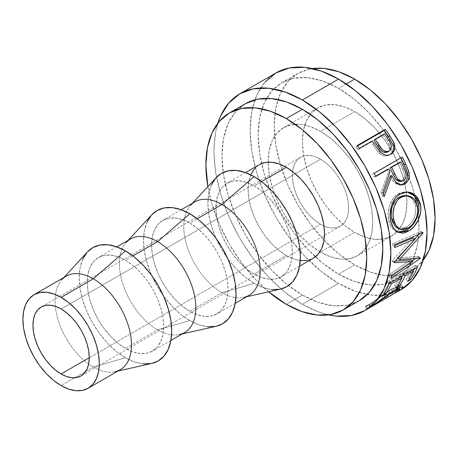 <?xml version="1.0" encoding="UTF-8"?>
<svg xmlns="http://www.w3.org/2000/svg" width="458" height="458" viewBox="0 0 458 458"><rect width="100%" height="100%" fill="white"/><g stroke="black" fill="none" stroke-linecap="round" stroke-linejoin="round"><path stroke-width="0.34" stroke-dasharray="2.29 1.72" d="M320.486 252.077A73.933 42.686 60 0 1 319.953 251.768A73.933 42.686 60 0 1 268.211 162.149A73.933 42.686 60 0 1 283.519 127.685A73.933 42.686 60 0 1 320.486 131.349L354.669 111.609A73.933 42.686 -120 0 0 317.703 107.951A73.933 42.686 -120 0 0 306.373 167.193A73.933 42.686 -120 0 0 354.669 232.343L320.486 252.077L330.687 256.806L340.494 259.033L349.534 258.673L357.458 255.741L363.955 250.349L368.787 242.7L371.764 233.093L372.766 221.895L371.764 209.541L368.787 196.499L363.955 183.274L357.458 170.37L349.534 158.291L340.494 147.493L330.687 138.396L320.486 131.349L310.289 126.62L300.482 124.393L291.443 124.753L283.519 127.685L277.021 133.078L272.189 140.726L269.212 150.333L268.211 161.531L269.212 173.885L272.189 186.927L277.021 200.157L283.519 213.056L291.443 225.136L300.482 235.933L310.289 245.03L320.486 252.077L354.669 232.343L344.473 225.296L334.666 216.199L325.627 205.402L317.703 193.322L311.2 180.418L306.373 167.193L303.396 154.151L302.395 141.797L303.396 130.599L306.373 120.992L311.2 113.344L317.703 107.951L325.627 105.014L334.666 104.659L344.473 106.886L354.669 111.609L364.871 118.662L374.678 127.759L383.718 138.556L391.636 150.636L398.139 163.535L402.971 176.765L405.943 189.807L406.95 202.161L405.943 213.359L402.971 222.966L398.139 230.614L391.636 236.007L383.718 238.939L374.678 239.299L364.871 237.072L354.669 232.343A73.933 42.686 -120 0 0 391.636 236.007A73.933 42.686 -120 0 0 404.597 182.897A73.933 42.686 -120 0 0 354.669 111.609L320.486 131.349A73.933 42.686 60 0 1 368.787 196.499A73.933 42.686 60 0 1 357.458 255.741A73.933 42.686 60 0 1 320.486 252.077M320.486 159.207A39.812 22.986 -120 0 0 300.585 157.237A39.812 22.986 -120 0 0 294.483 189.137A39.812 22.986 -120 0 0 320.486 224.22L89.253 357.721L320.486 224.22A39.812 22.986 -120 0 0 340.391 226.189A39.812 22.986 -120 0 0 346.494 194.289A39.812 22.986 -120 0 0 320.486 159.207L295.29 173.759L320.486 159.207L325.981 163.002L331.26 167.903L336.126 173.714L340.391 180.223L343.895 187.167L346.494 194.289L348.097 201.314L348.641 207.966L348.097 213.995L346.494 219.17L343.895 223.286L340.391 226.189L336.126 227.769L331.26 227.964L325.981 226.767L320.486 224.22L314.995 220.424L309.717 215.523L304.851 209.712L300.585 203.203L297.082 196.259L294.483 189.137L292.88 182.112L292.336 175.46L292.88 169.431L294.483 164.262L297.082 160.14L300.585 157.237L304.851 155.657L309.717 155.462L314.995 156.665L320.486 159.207M61.103 308.961L295.29 173.759L61.103 308.961M117.883 371.072L115.09 371.701A54.027 31.196 60 0 1 93.277 367.007L61.103 385.584L93.277 367.007A54.027 31.196 -120 0 0 120.288 369.686M82.721 259.217L80.087 267.712L79.2 277.617L80.087 288.551L82.721 300.087L86.997 311.789L92.745 323.199L99.752 333.888L107.75 343.437L116.424 351.486L125.446 357.721L93.277 367.007L125.446 357.721A65.402 37.762 -120 0 0 151.85 363.406M182.227 333.922L179.433 334.558A54.027 31.196 60 0 1 157.621 329.857L125.446 348.435A54.027 31.196 60 0 1 90.152 300.826A54.027 31.196 60 0 1 98.436 257.528A54.027 31.196 60 0 1 125.446 260.207L132.889 255.907L125.446 260.207A54.027 31.196 60 0 1 160.741 307.816A54.027 31.196 60 0 1 152.462 351.109A54.027 31.196 60 0 1 125.446 348.435L157.621 329.857A54.027 31.196 -120 0 0 184.631 332.537M147.064 222.067L144.43 230.563L143.543 240.473L144.43 251.402L147.064 262.938L151.34 274.64L157.088 286.05L164.096 296.738L172.094 306.288L180.767 314.337L189.789 320.571L157.621 329.857L189.789 320.571A65.402 37.762 -120 0 0 216.193 326.256M246.57 296.778L243.776 297.408A54.027 31.196 60 0 1 221.964 292.714L189.789 311.285A54.027 31.196 60 0 1 154.495 263.676A54.027 31.196 60 0 1 162.779 220.378A54.027 31.196 60 0 1 189.789 223.057L197.232 218.758L189.789 223.057A54.027 31.196 60 0 1 225.084 270.667A54.027 31.196 60 0 1 216.806 313.959A54.027 31.196 60 0 1 189.789 311.285L221.964 292.714A54.027 31.196 -120 0 0 248.975 295.387M211.407 184.917L208.774 193.419L207.886 203.323L208.774 214.252L211.407 225.788L215.684 237.49L221.432 248.906L228.439 259.589L236.437 269.144L245.11 277.187L254.133 283.422L221.964 292.714L254.133 283.422A65.402 37.762 -120 0 0 280.542 289.107M250.738 174.807L248.837 181.208L248.104 189.394L248.837 198.423L251.013 207.955L254.539 217.619L259.291 227.048L265.079 235.876L271.686 243.765L278.853 250.411L286.307 255.564L254.133 274.136A54.027 31.196 60 0 1 218.838 226.527A54.027 31.196 60 0 1 227.122 183.234A54.027 31.196 60 0 1 254.133 185.908L261.575 181.614L254.133 185.908A54.027 31.196 60 0 1 289.427 233.517A54.027 31.196 60 0 1 281.149 276.815A54.027 31.196 60 0 1 254.133 274.136L286.307 255.564A54.027 31.196 -120 0 0 313.318 258.238L307.53 260.384M302.395 295.032A113.744 65.671 -120 0 0 359.261 300.666L347.078 305.183L333.172 305.732L318.081 302.309L302.395 295.032L286.307 304.318L302.395 295.032L286.702 284.189L271.611 270.191L257.705 253.583L245.522 235L235.515 215.151L228.084 194.799L223.51 174.738L221.964 155.726L223.51 138.499L228.084 123.717L235.515 111.952L245.522 103.657A113.744 65.671 -120 0 0 228.084 194.799A113.744 65.671 -120 0 0 302.395 295.032M276.025 72.908A125.12 72.238 -120 0 0 254.906 99.787A125.12 72.238 -120 0 0 338.582 283.428A125.12 72.238 -120 0 0 367.305 294.471A125.12 72.238 -120 0 0 401.145 289.622L387.737 294.586L372.44 295.198L355.843 291.425L338.582 283.428L302.395 304.318L338.582 283.428L321.327 271.497L304.73 256.102L289.433 237.828L276.025 217.384L265.022 195.549L256.846 173.17L251.814 151.1L250.114 130.186L251.814 111.237L256.846 94.978L265.022 82.039M328.586 314.864A125.12 72.238 60 0 1 302.395 304.318A125.12 72.238 60 0 1 217.888 123.122L215.621 132.133L213.92 151.083L215.621 171.996L220.653 194.066L228.828 216.445L239.832 238.28L253.24 258.724L268.537 276.998L285.134 292.393L302.395 304.318L319.65 312.322L328.581 314.864M396.193 292.444L385.178 298.393L383.873 295.874L395.775 289.341L398.214 286.977L391.464 289.691C384.943 293.372 375.869 300.54 371.839 303.167C369.137 304.891 368.335 305.234 369.44 304.209L366.102 305.818L365.352 306.7L368.942 304.845L381.033 296L393.038 288.013L398.947 285.094L401.529 284.807L398.557 287.744L383.907 295.536L385.172 298.072L396.021 292.553L385.178 298.393L394.968 293.189M367.018 309.196L366.669 309.202L367.373 308.349L366.675 309.104L367.018 309.196M370.585 307.209L370.745 306.728L367.373 308.349L370.745 306.728L370.43 307.261M346.294 83.946L338.582 88.394A113.744 65.671 60 0 1 394.876 147.436A113.744 65.671 60 0 1 409.143 177.418A113.744 65.671 60 0 1 414.513 194.473A113.744 65.671 60 0 1 415.017 196.476A113.744 65.671 60 0 1 418.686 219.142A113.744 65.671 60 0 1 395.454 279.769A113.744 65.671 60 0 1 374.404 285.099A113.744 65.671 60 0 1 338.582 274.136L354.669 264.85A113.744 65.671 -120 0 0 379.041 274.554A113.744 65.671 -120 0 0 411.542 270.483A113.744 65.671 -120 0 0 423.095 260.299L421.543 262.182L411.542 270.483L395.454 279.769L383.272 284.286L369.366 284.836L354.274 281.412L338.582 274.136A113.744 65.671 60 0 1 315.419 256.824A113.744 65.671 60 0 1 261.564 163.552A113.744 65.671 60 0 1 266.573 98.327A113.744 65.671 60 0 1 281.716 82.761A113.744 65.671 60 0 1 338.582 88.394L346.294 83.946M395.454 279.769L405.462 271.474L412.893 259.709L417.467 244.927L419.013 227.7L417.467 208.688L412.893 188.627L405.462 168.281L395.454 148.432L383.272 129.843L369.366 113.235L354.274 99.237L338.582 88.394L322.896 81.118L307.805 77.694L293.899 78.249L281.71 82.761L271.709 91.056L264.277 102.827L259.703 117.603L258.157 134.829L259.703 153.842L264.277 173.903L271.709 194.255L281.71 214.104L293.899 232.687L307.805 249.301L322.896 263.293L338.582 274.136L354.669 264.85A113.744 65.671 -120 0 1 278.023 99.586A113.744 65.671 -120 0 1 297.797 73.475A113.744 65.671 -120 0 1 312.396 68.563L309.986 68.958L297.797 73.475L287.796 81.77L280.365 93.535L275.785 108.317L274.239 125.544L275.785 144.556L280.365 164.617L287.796 184.963L297.797 204.812L309.986 223.401L323.892 240.009L338.977 254.007L354.669 264.85L370.362 272.126L385.447 275.55L399.353 274.995L411.542 270.483M268.583 291.809A113.744 65.671 60 0 1 207.852 186.618L211.997 204.091L219.434 224.437L229.435 244.286L241.624 262.869L255.53 279.483L268.583 291.809M300.259 260.573L293.761 259.016L286.307 255.564A54.027 31.196 -120 0 1 251.013 207.955A54.027 31.196 -120 0 1 259.291 164.657L254.539 168.601M216.124 177.658L215.684 178.156M216.165 177.612A65.402 37.762 -120 0 0 213.147 231.09A65.402 37.762 -120 0 0 254.133 283.422L263.155 287.607L271.834 289.576M279.827 289.256L280.479 289.124M254.133 274.136L246.679 268.983L239.517 262.337L232.91 254.448L227.122 245.62L222.37 236.191L218.838 226.527L216.663 216.995L215.93 207.966L216.663 199.785L218.838 192.761L222.37 187.173L227.122 183.234L232.91 181.087L239.517 180.824L246.679 182.45L254.133 185.908L261.587 191.06L268.754 197.707L275.361 205.596L281.149 214.424L285.901 223.853L289.427 233.517L291.603 243.049L292.336 252.077L291.603 260.264L289.427 267.283L285.901 272.871L281.149 276.815L275.361 278.956L268.754 279.22L261.587 277.594L254.133 274.136M194.948 201.806A54.027 31.196 -120 0 0 186.669 245.099A54.027 31.196 -120 0 0 221.964 292.714A54.027 31.196 60 0 1 188.101 249.478A54.027 31.196 60 0 1 190.597 205.299L192.543 203.197M151.781 214.802L151.34 215.3M151.821 214.762A65.402 37.762 -120 0 0 148.804 268.239A65.402 37.762 -120 0 0 189.789 320.571L198.812 324.756L207.491 326.726M215.483 326.405L216.136 326.268M189.789 311.285L182.336 306.133L175.174 299.486L168.567 291.597L162.779 282.769L158.027 273.34L154.495 263.676L152.319 254.144L151.587 245.116L152.319 236.929L154.495 229.91L158.027 224.323L162.779 220.378L168.567 218.237L175.174 217.974L182.336 219.6L189.789 223.057L197.243 228.21L204.411 234.857L211.018 242.746L216.806 251.574L221.558 261.003L225.084 270.667L227.26 280.199L227.992 289.227L227.26 297.408L225.084 304.433L221.558 310.02L216.806 313.959L211.018 316.106L204.411 316.369L197.243 314.743L189.789 311.285M130.604 238.956A54.027 31.196 -120 0 0 122.32 282.248A54.027 31.196 -120 0 0 157.621 329.857A54.027 31.196 60 0 1 123.757 286.628A54.027 31.196 60 0 1 126.253 242.448L128.2 240.347M87.438 251.952L86.997 252.45M87.478 251.906A65.402 37.762 -120 0 0 84.461 305.389A65.402 37.762 -120 0 0 125.446 357.721L134.469 361.906L143.148 363.875M151.14 363.555L151.793 363.417M125.446 348.435L117.992 343.282L110.825 336.636L104.224 328.747L98.436 319.919L93.684 310.49L90.152 300.826L87.976 291.294L87.243 282.26L87.976 274.079L90.152 267.06L93.684 261.472L98.436 257.528L104.224 255.387L110.825 255.123L117.992 256.749L125.446 260.207L132.9 265.354L140.068 272.006L146.674 279.895L152.462 288.723L157.214 298.152L160.741 307.816L162.916 317.348L163.649 326.377L162.916 334.558L160.741 341.576L157.214 347.17L152.462 351.109L146.674 353.255L140.068 353.519L132.9 351.887L125.446 348.435M66.261 276.105A54.027 31.196 -120 0 0 57.977 319.398A54.027 31.196 -120 0 0 93.277 367.007A54.027 31.196 60 0 1 59.414 323.777A54.027 31.196 60 0 1 61.91 279.598L63.857 277.491M370.304 307.255L368.959 304.759L369.44 304.209L369.2 304.725L371.839 303.167L373.31 305.6L371.839 303.167L390.222 290.424L391.464 289.691L392.729 291.437L391.464 289.691L395.643 287.527L397.95 286.863L397.973 287.59L395.775 289.341L397.246 291.769L395.775 289.341L393.17 290.945L398.557 287.744L399.731 289.685L398.557 287.744L401.282 285.546L401.494 284.762L401.099 284.636L398.179 285.391L393.038 288.013L394.722 290.252L393.038 288.013L391.647 288.832L381.033 296L382.67 298.29L371.558 306.499M398.637 290.773L398.019 291.236M369.44 304.209L370.745 306.728L369.44 304.209L366.102 305.818L367.373 308.349L366.102 305.818L365.37 306.585L368.942 304.845L370.408 307.278L368.942 304.845L381.033 296L382.67 298.29M385.178 298.393L383.907 295.536L385.178 298.393M393.536 290.727L383.873 295.874L383.907 295.536L395.821 289.41M366.898 306.11L370.196 304.204M409.607 278.607L408.817 277.605L405.931 279.271L407.654 281.458L405.931 279.271L408.817 277.605L409.607 278.607M412.589 270.043L411.748 269.155A122.275 70.595 60 0 1 405.931 279.271A122.275 70.595 60 0 0 411.748 269.155L403.086 274.159L403.927 275.04L403.086 274.159A122.275 70.595 60 0 1 402.216 276.031A122.275 70.595 -120 0 0 403.086 274.159L411.748 269.155L412.589 270.043M401.586 277.285A122.275 70.595 60 0 1 397.269 284.275L398.059 285.277L397.269 284.275L394.378 285.941L396.107 288.128L394.378 285.941L397.269 284.275A122.275 70.595 -120 0 0 401.586 277.285M401.042 276.706L400.195 275.825A122.275 70.595 60 0 1 394.378 285.941A122.275 70.595 60 0 0 400.195 275.825L389.369 282.076L390.216 282.958L389.369 282.076A122.275 70.595 60 0 1 383.552 292.193L384.342 293.194L383.552 292.193L380.667 293.859L382.396 296.045L380.667 293.859L383.552 292.193A122.275 70.595 -120 0 0 389.369 282.076L400.195 275.825L401.042 276.706M389.266 283.508L387.382 281.607A122.275 70.595 60 0 1 380.667 293.859A122.275 70.595 60 0 0 387.382 281.607L415.532 265.354L417.415 267.254L415.532 265.354A122.275 70.595 60 0 1 413.763 269.361A122.275 70.595 -120 0 0 415.532 265.354L387.382 281.607L389.266 283.508M413.139 270.615A122.275 70.595 60 0 1 408.817 277.605A122.275 70.595 -120 0 0 413.139 270.615M394.327 262.079L392.329 260.665L413.173 237.776L392.329 260.665A122.275 70.595 60 0 1 392.26 261.266L394.258 262.697L392.26 261.266L395.243 261.1L392.26 261.266A122.275 70.595 60 0 0 392.329 260.665L394.327 262.079M391.808 275.842L389.867 274.119L410.774 259.852L389.867 274.119A122.275 70.595 60 0 1 389.185 276.477L391.109 278.258L389.185 276.477L412.085 260.968L389.185 276.477A122.275 70.595 60 0 0 389.867 274.119L391.808 275.842M420.267 258.426L418.32 256.726L415.738 258.484L418.32 256.726L420.267 258.426M420.358 258.072L418.406 256.377A122.275 70.595 60 0 1 418.32 256.726A122.275 70.595 -120 0 0 418.406 256.377L420.358 258.072M397.807 258.358L397.349 258.031L418.406 256.377L397.349 258.031L397.807 258.358M423.026 233.059L421.017 231.931L418.898 234.376L421.017 231.931L423.026 233.059M414.994 238.818L397.349 258.031L414.994 238.818M423.02 232.635L421.011 231.525A122.275 70.595 60 0 1 421.017 231.931A122.275 70.595 -120 0 0 421.011 231.525L423.02 232.635M394.716 244.515L392.712 243.501L421.011 231.525L392.712 243.501A122.275 70.595 60 0 1 392.827 246.433L394.836 247.515L392.827 246.433L394.767 245.608L392.827 246.433A122.275 70.595 60 0 0 392.712 243.501L394.716 244.515M397.458 232.057L396.382 231.696L391.596 227.798L388.848 220.916L390.777 221.397L388.848 220.916C386.438 211.35 390.371 198.016 398.397 193.843L400.212 193.889L398.397 193.843L406.824 191.971L404.517 191.908L399.874 193.081L395.615 195.841L393.182 198.491L389.701 205.35L388.195 213.233L388.848 220.916L389.832 224.351L391.264 227.3L395.38 231.227L397.452 232.051M397 227.884L396.565 227.603M405.576 195.486L409.343 196.585L411.461 198.096L413.253 200.106L414.633 202.556L415.916 208.43L415.154 214.842L414.072 217.974L410.643 223.498L408.467 225.645L403.721 228.387L401.34 228.886L399.038 228.708M398.116 228.428L406.132 227.277L408.118 228.107L406.132 227.277C413.534 222.17 416.666 214.871 415.526 205.373L417.461 205.848L415.526 205.373L411.942 198.554L405.679 195.497M400.71 184.969L399.8 185.095L394.04 182.393L390.222 175.941L393.09 181.202L395.397 183.664L399.17 185.101L401.128 184.872M383.455 194.095L382.533 196.43L384.302 196.35L382.533 196.43L383.455 194.095M382.774 192.326L381.033 192.497A122.275 70.595 60 0 1 382.533 196.43A122.275 70.595 60 0 0 381.033 192.497L388.424 172.053L390.033 171.584L388.424 172.053L381.033 192.497L382.774 192.326M387.199 169.512A122.275 70.595 60 0 1 388.424 172.053A122.275 70.595 60 0 0 387.199 169.512M375.634 176.187L374.209 177.017L375.783 176.485L374.209 177.017L375.634 176.187M374.186 173.301L372.646 173.903A122.275 70.595 60 0 1 374.209 177.017A122.275 70.595 60 0 0 372.646 173.903L400.796 157.649A122.275 70.595 60 0 1 400.91 157.873A122.275 70.595 -120 0 0 400.796 157.649L374.186 173.301M400.069 181.448L401.78 180.887C405.027 177.744 405.278 173.777 402.548 168.985A122.275 70.595 60 0 0 399.468 162.43A122.275 70.595 60 0 1 402.548 168.985L404.265 173.759L404.305 177.131L403.773 178.672L402.376 180.475L400.452 181.391L399.05 181.414M401.134 181.196L400.452 181.391M401.78 180.887L403.515 180.721L401.78 180.887M402.548 168.985L404.196 168.607L402.548 168.985M389.873 154.747L390.932 154.22M390.256 154.575L390.548 154.426M373.854 143.251L372.612 144.367A122.275 70.595 60 0 0 371.049 142.083L358.059 149.583L371.049 142.083L372.251 140.915L371.049 142.083A122.275 70.595 60 0 1 372.612 144.367L377.501 151.329L380.953 154.609L383.856 155.903L386.815 156.001L389.477 154.987C385.665 157.02 381.978 156.161 378.417 152.411L379.779 151.489L378.417 152.411L372.612 144.367L373.854 143.251L378.6 150.058M358.059 149.583L359.261 148.415L358.059 149.583A122.275 70.595 60 0 0 356.055 146.76L357.498 145.925L356.055 146.76A122.275 70.595 60 0 1 358.059 149.583M357.211 145.524L356.055 146.76L357.211 145.524M389.477 154.987L390.073 154.615M388.31 151.564L387.737 151.959L388.441 151.455L389.947 146.388L387.268 140.881L388.945 143.766L390.027 146.858L389.598 149.863L388.31 151.564M383.323 135.001A122.275 70.595 60 0 1 387.268 140.881L388.561 139.85L387.268 140.881A122.275 70.595 60 0 0 383.323 135.001L373.94 140.417L383.323 135.001L384.52 133.833L383.323 135.001M386.392 152.48L384.909 152.548M283.519 127.685L317.703 107.951M300.585 157.237L41.197 306.992M170.891 340.471L152.462 351.109M235.235 303.322L216.806 313.959M299.578 266.172L281.149 276.815M297.797 73.475L281.716 82.761M245.551 172.592L227.122 183.234M181.208 209.741L162.779 220.378M116.864 246.891L98.436 257.528M340.391 226.189L81.009 375.944M357.458 255.741L382.579 241.24M382.579 241.234L391.636 236.007M398.214 286.977L398.935 288.042M365.352 306.7L366.669 309.202M401.529 284.807L403.12 287.114M396.382 231.696L398.512 232.555M406 191.902L407.637 191.988M399.8 185.095L401.62 184.986"/><path stroke-width="0.69" d="M61.103 373.974A39.812 22.986 60 0 1 35.094 338.891A39.812 22.986 60 0 1 41.197 306.992A39.812 22.986 60 0 1 61.103 308.961L55.613 306.413L50.328 305.217L45.462 305.412L41.197 306.992L37.699 309.894L35.094 314.011L33.497 319.186L32.953 325.214L33.497 331.867L35.094 338.891L37.699 346.013L41.197 352.958L45.462 359.467L50.328 365.278L55.613 370.179L61.103 373.974L66.593 376.522L71.877 377.718L76.744 377.524L81.009 375.944L84.512 373.041L87.112 368.925L88.715 363.749L89.253 357.721L61.103 373.974L89.253 357.721L88.715 351.068L87.112 344.044L84.512 336.922L81.009 329.978L76.744 323.468L71.877 317.657L66.593 312.757L61.103 308.961A39.812 22.986 60 0 1 87.112 344.044A39.812 22.986 60 0 1 81.009 375.944A39.812 22.986 60 0 1 61.103 373.974M88.119 388.258L82.331 390.399L75.725 390.663L68.557 389.037L61.103 385.584L53.649 380.432L46.481 373.785L39.88 365.89L34.092 357.063L29.341 347.639L25.808 337.97L23.633 328.443L22.9 319.409L23.633 311.228L25.808 304.209L29.341 298.622L34.092 294.677L39.88 292.536L46.481 292.273L53.649 293.899L61.103 297.351L68.557 302.503L75.725 309.15L82.331 317.045L88.119 325.873L92.871 335.296L96.398 344.966L98.573 354.492L99.306 363.526L98.573 371.707L96.398 378.726L92.871 384.314L88.119 388.258L120.288 369.686A54.027 31.196 -120 0 0 128.572 326.388A54.027 31.196 -120 0 0 93.277 278.779L61.103 297.351A54.027 31.196 60 0 1 96.398 344.966A54.027 31.196 60 0 1 88.119 388.258A54.027 31.196 60 0 1 61.103 385.584A54.027 31.196 60 0 1 25.808 337.97A54.027 31.196 60 0 1 34.092 294.677A54.027 31.196 60 0 1 61.103 297.351L93.277 278.779A54.027 31.196 60 0 1 129.728 330.739A54.027 31.196 60 0 1 115.09 371.701M117.883 371.072L151.85 363.406A65.402 37.762 -120 0 0 169.575 313.822A65.402 37.762 -120 0 0 125.446 250.915L93.277 278.779L125.446 250.915L116.424 246.736L107.75 244.767L99.752 245.082L92.745 247.681L87.438 251.952M170.891 340.471L184.631 332.537A54.027 31.196 -120 0 0 192.915 289.238A54.027 31.196 -120 0 0 157.621 241.629L132.889 255.907L157.621 241.629A54.027 31.196 60 0 1 194.072 293.595A54.027 31.196 60 0 1 179.433 334.558M182.227 333.922L216.193 326.256A65.402 37.762 -120 0 0 233.918 276.672A65.402 37.762 -120 0 0 189.789 213.772L157.621 241.629L189.789 213.772L180.767 209.587L172.094 207.617L164.096 207.938L157.088 210.531L151.781 214.802M235.235 303.322L248.975 295.387A54.027 31.196 -120 0 0 257.259 252.095A54.027 31.196 -120 0 0 221.964 204.48L197.232 218.758L221.964 204.48A54.027 31.196 60 0 1 258.415 256.446A54.027 31.196 60 0 1 243.776 297.408M246.57 296.778L280.542 289.107A65.402 37.762 -120 0 0 298.261 239.523A65.402 37.762 -120 0 0 254.133 176.622L221.964 204.48L254.133 176.622L245.11 172.437L236.437 170.468L228.439 170.788L221.432 173.382L216.124 177.658M259.291 164.657A54.027 31.196 -120 0 1 286.307 167.336L293.761 172.483L300.923 179.135L307.53 187.024L313.318 195.852L318.07 205.281L321.602 214.945L323.777 224.477L324.51 233.506L323.777 241.687L321.602 248.705L318.07 254.299L313.318 258.238A54.027 31.196 -120 0 0 321.602 214.945A54.027 31.196 -120 0 0 286.307 167.336L261.575 181.614L286.307 167.336L278.853 163.878L271.686 162.252L265.079 162.516L259.291 164.657L245.551 172.592M245.522 103.657A113.744 65.671 -120 0 1 302.395 109.29L318.081 120.133L333.172 134.131L347.078 150.739L359.267 169.328L369.268 189.171L376.699 209.524L381.274 229.584L382.819 248.597L381.274 265.823L376.699 280.605L369.268 292.37L359.267 300.666A113.744 65.671 -120 0 0 376.699 209.524A113.744 65.671 -120 0 0 302.395 109.29L286.307 118.576A113.744 65.671 60 0 1 360.612 218.809A113.744 65.671 60 0 1 343.179 309.952A113.744 65.671 60 0 1 286.307 304.318A113.744 65.671 60 0 1 268.583 291.809L286.307 304.318L301.999 311.595L317.085 315.024L330.991 314.469L343.179 309.952L353.181 301.656L360.612 289.891L365.192 275.109L366.738 257.883L365.192 238.876L360.612 218.809L353.181 198.463L343.179 178.614L330.991 160.025L317.085 143.417L301.999 129.419L286.307 118.576L302.395 109.29L286.702 102.014L271.611 98.59L257.705 99.146L245.517 103.657L229.435 112.943A113.744 65.671 60 0 1 286.307 118.576L270.615 111.3L255.53 107.876L241.624 108.431L229.435 112.943A113.744 65.671 60 0 0 207.852 186.618L205.877 165.012L207.422 147.785L211.997 133.009L219.434 121.244L229.435 112.943M265.022 82.039L276.025 72.908A125.12 72.238 -120 0 1 338.582 79.108L321.327 71.105L304.73 67.337L289.433 67.944L276.025 72.908L239.832 93.804L228.828 102.936L220.653 115.874L217.882 123.128A125.12 72.238 60 0 1 239.832 93.804A125.12 72.238 60 0 1 302.395 100.004L338.582 79.108L355.843 91.033L372.44 106.428L387.737 124.702L401.145 145.146L412.148 166.981L420.324 189.36L425.356 211.43L427.056 232.343L425.356 251.293L420.324 267.552L412.148 280.491L401.145 289.622A125.12 72.238 -120 0 0 420.324 189.36A125.12 72.238 -120 0 0 338.582 79.108L302.395 100.004A125.12 72.238 60 0 1 384.13 210.256A125.12 72.238 60 0 1 364.952 310.518A125.12 72.238 60 0 1 328.586 314.864L336.246 316.089L351.544 315.482L364.952 310.518L368.518 308.457M378.6 150.058L379.779 151.489C383.432 155.342 387.147 156.252 390.932 154.22C394.561 151.959 395.655 148.392 394.218 143.52L392.85 144.436L388.527 136.736A122.275 70.595 -120 0 0 384.205 130.507A122.275 70.595 60 0 1 388.527 136.736L389.781 135.642L388.527 136.736L392.85 144.436L394.218 143.52L389.781 135.642A125.12 72.238 -120 0 0 385.361 129.276L384.205 130.507L357.498 145.925L384.205 130.507L385.361 129.276L357.211 145.524L385.361 129.276A125.12 72.238 60 0 1 389.781 135.642L393.811 142.524L394.876 146.76L393.92 151.249L392.088 153.43L390.273 154.569L388.258 155.228L385.287 155.096L382.35 153.751L378.943 150.499L373.854 143.251A125.12 72.238 -120 0 0 372.251 140.915L359.261 148.415A125.12 72.238 -120 0 0 357.211 145.524A125.12 72.238 -120 0 1 359.261 148.415L372.251 140.915A125.12 72.238 -120 0 1 373.854 143.251M374.186 173.301L402.336 157.048A125.12 72.238 60 0 1 405.817 164.17L408.427 170.479L409.183 173.41L409.309 176.027L407.929 180.836L404.752 183.979L402.891 184.774L400.927 184.986L397.132 183.481L395.512 181.889L391.865 175.563L384.302 196.35A125.12 72.238 -120 0 0 382.774 192.326L390.033 171.584A125.12 72.238 -120 0 0 388.773 168.985L375.783 176.485A125.12 72.238 -120 0 0 374.186 173.301A125.12 72.238 -120 0 1 375.783 176.485L388.773 168.985L387.199 169.512L375.634 176.187L387.199 169.512L388.773 168.985A125.12 72.238 -120 0 1 390.033 171.584L382.774 192.326A125.12 72.238 -120 0 1 384.302 196.35L391.865 175.563L395.775 182.204L401.62 184.98L404.752 183.979C408.467 181.591 409.893 177.784 409.028 172.551L405.817 164.17L404.196 164.611L407.328 172.803L409.028 172.551L407.328 172.803C408.147 177.944 406.698 181.7 402.983 184.07L404.752 183.979L402.983 184.07L400.71 184.969L402.983 184.07L405.256 182.21L406.864 179.484L407.58 176.216L406.99 171.527L404.196 164.611L405.817 164.17A125.12 72.238 -120 0 0 402.336 157.048L374.186 173.301M419.831 202.218L420.833 207.869L420.696 211.882L418.4 219.788L414.043 226.567L409.899 230.254L405.502 232.549L402.605 233.185L397.355 232L393.233 227.952L391.229 223.212L390.193 217.573L390.09 213.548L391.556 205.528L395.002 198.572L397.435 195.898L401.689 193.133L406.343 191.988L409.469 192.211L412.458 193.213L417.444 197.461L419.831 202.218M412.732 261.518L394.258 262.697A125.12 72.238 -120 0 0 394.327 262.079L415.188 238.927L394.836 247.515A125.12 72.238 -120 0 0 394.716 244.515L423.02 232.635A125.12 72.238 60 0 1 423.026 233.059L399.347 259.451L420.358 258.072A125.12 72.238 60 0 1 420.267 258.426L391.109 278.258A125.12 72.238 -120 0 0 391.808 275.842L412.732 261.518L410.774 259.852L395.243 261.1L410.774 259.852L412.732 261.518L391.808 275.842A125.12 72.238 -120 0 1 391.109 278.258L420.267 258.426L419.906 258.112L420.267 258.426A125.12 72.238 -120 0 0 420.358 258.072L399.347 259.451L397.349 258.031L399.347 259.451L423.026 233.059L422.591 232.819L423.026 233.059A125.12 72.238 -120 0 0 423.02 232.635L394.716 244.515A125.12 72.238 -120 0 1 394.836 247.515L415.188 238.927L394.327 262.079A125.12 72.238 -120 0 1 394.258 262.697L412.732 261.518M389.266 283.508L417.415 267.254A125.12 72.238 60 0 1 410.545 279.792L407.654 281.458A125.12 72.238 -120 0 0 413.608 271.107L404.946 276.111A125.12 72.238 60 0 1 398.992 286.462L396.107 288.128A125.12 72.238 -120 0 0 402.061 277.777L391.229 284.029A125.12 72.238 60 0 1 385.281 294.38L382.396 296.045A125.12 72.238 -120 0 0 389.266 283.508A125.12 72.238 -120 0 1 382.396 296.045L385.281 294.38A125.12 72.238 -120 0 0 391.229 284.029L402.061 277.777L401.042 276.706L402.061 277.777A125.12 72.238 -120 0 1 396.107 288.128L398.992 286.462A125.12 72.238 -120 0 0 404.946 276.111L413.608 271.107L412.589 270.043L413.608 271.107A125.12 72.238 -120 0 1 407.654 281.458L410.545 279.792L409.607 278.607L410.545 279.792A125.12 72.238 -120 0 0 417.415 267.254L389.266 283.508M397.235 291.878L401.145 289.622M400.962 289.53L403.12 287.126L400.573 287.378L394.722 290.252L399.851 287.647L402.725 286.943L403.16 287.229L402.84 287.91L400.962 289.53M393.33 291.07L382.67 298.29L393.33 291.07M367.018 309.196L371.575 306.488L382.67 298.29M371.621 306.665L397.246 291.769L399.817 289.433L398.7 289.307L397.286 289.817L390.577 293.498L374.169 305.022L370.304 307.209M354.669 79.108L346.294 83.946L354.669 79.108L338.977 71.832L323.892 68.408L312.396 68.563A113.744 65.671 -120 0 1 354.669 79.108A113.744 65.671 -120 0 1 424.915 167.307A113.744 65.671 -120 0 1 423.095 260.299L428.98 250.417L433.554 235.641L435.1 218.414L433.554 199.402L428.98 179.336L421.543 158.989L411.542 139.14L399.353 120.557L385.447 103.943L370.362 89.951L354.669 79.108M239.832 93.804L253.24 88.841L268.537 88.234L285.134 92.001L302.395 100.004L319.65 111.929L336.246 127.324L351.544 145.598L364.952 166.042L375.955 187.877L384.13 210.256L389.163 232.326L390.863 253.24L389.163 272.189L384.13 288.448L375.955 301.387L364.952 310.518M254.539 168.601L250.738 174.807M300.259 260.573L307.53 260.384M215.684 178.156L211.407 184.917M271.834 289.576L279.827 289.256M280.479 289.124L286.834 286.662L292.588 281.893L296.858 275.126L299.492 266.63L300.379 256.72L299.492 245.791L296.858 234.256L292.588 222.554L286.834 211.144L279.827 200.455L271.834 190.906L263.155 182.856L254.133 176.622A65.402 37.762 -120 0 0 216.165 177.612L192.543 203.197M190.597 205.299A54.027 31.196 60 0 1 221.964 204.48A54.027 31.196 -120 0 0 194.948 201.806L181.208 209.741M151.34 215.3L147.064 222.067M207.491 326.726L215.483 326.405M216.136 326.268L222.491 323.812L228.244 319.037L232.515 312.276L235.149 303.774L236.036 293.87L235.149 282.941L232.515 271.405L228.244 259.703L222.491 248.288L215.483 237.605L207.491 228.05L198.812 220.006L189.789 213.772A65.402 37.762 -120 0 0 151.821 214.762L128.2 240.347M126.253 242.448A54.027 31.196 60 0 1 157.621 241.629A54.027 31.196 -120 0 0 130.604 238.956L116.864 246.891M86.997 252.45L82.721 259.217M143.148 363.875L151.14 363.555M151.793 363.417L158.147 360.961L163.901 356.187L168.172 349.425L170.805 340.924L171.693 331.02L170.805 320.09L168.172 308.549L163.901 296.853L158.147 285.437L151.14 274.754L143.148 265.199L134.469 257.156L125.446 250.915A65.402 37.762 -120 0 0 87.478 251.906L63.857 277.491M61.91 279.598A54.027 31.196 60 0 1 93.277 278.779A54.027 31.196 -120 0 0 66.261 276.105L34.092 294.677M398.019 291.236L396.193 292.444M370.745 306.728C369.692 307.736 370.551 307.358 373.31 305.6L373.31 305.6C377.409 302.933 386.609 295.639 393.119 291.969L392.729 291.437L393.119 291.969L399.788 289.301L398.637 290.773M371.558 306.499L367.173 309.139M399.731 289.685L400.029 290.177L399.731 289.685M403.927 275.04L404.946 276.111L403.927 275.04M402.216 276.031A122.275 70.595 60 0 1 401.586 277.285A122.275 70.595 -120 0 0 402.216 276.031M398.059 285.277L398.992 286.462L398.059 285.277M390.216 282.958L391.229 284.029L390.216 282.958M384.342 293.194L385.281 294.38L384.342 293.194M413.763 269.361A122.275 70.595 60 0 1 413.139 270.615A122.275 70.595 -120 0 0 413.763 269.361M413.173 237.776L415.188 238.927L413.173 237.776L394.767 245.608L413.173 237.776M415.738 258.484L412.085 260.968L415.738 258.484M418.898 234.376L414.994 238.818L418.898 234.376M408.427 231.187L406.429 230.288L397.458 232.057L400.624 232.315L403.509 231.656L406.429 230.288L408.427 231.187C416.477 227.013 422.957 213.966 420.312 204.028L415.652 195.44L407.672 191.982L400.212 193.889C392.185 198.028 388.321 211.636 390.777 221.397L393.611 228.531L398.5 232.549L408.427 231.187M406.824 191.971L414.175 195.56L418.377 203.552L420.312 204.028L418.377 203.552C420.976 213.251 414.479 226.097 406.429 230.288L409.326 228.296L412.045 225.702L416.419 218.993L418.732 211.23L418.881 207.308L417.908 201.789L415.549 197.152L410.608 193.041L406.824 191.971M399.073 228.714L397 227.884L395.197 226.412L392.523 221.953L391.241 216.084L391.567 209.644L392.38 206.461L395.191 200.822L397.178 198.652L401.895 195.921L405.885 195.514M407.397 195.646L405.679 195.497L399.439 197.02L401.277 197.14L399.439 197.02C392.884 200.432 389.781 211.35 391.705 219.124L393.64 219.605C391.659 211.705 394.727 200.53 401.277 197.14L407.397 195.652L413.763 198.766L417.461 205.848C418.641 215.563 415.526 222.977 408.118 228.107L400.195 229.212L396.078 225.685L393.64 219.605L391.705 219.124L398.116 228.428L400.2 229.218M390.222 175.941L391.865 175.563L390.222 175.941L383.455 194.095L390.222 175.941M400.91 157.873A122.275 70.595 60 0 1 404.196 164.611A122.275 70.595 -120 0 0 400.91 157.873M390.084 167.846L399.468 162.43L390.084 167.846L393.056 174.269L390.084 167.846L391.664 167.313L390.084 167.846M399.067 181.414L396.456 180.034L393.056 174.269L395.792 179.29L400.069 181.448L401.843 181.271L397.492 179.021L394.704 173.885L393.056 174.269L394.704 173.885L391.664 167.313L401.048 161.897L399.468 162.43L401.048 161.897L391.664 167.313L397.12 178.511L399.405 180.744L400.784 181.225L403.515 180.721L401.849 181.271M401.134 181.196L400.452 181.391M404.196 168.607A125.12 72.238 -120 0 0 401.048 161.897A125.12 72.238 -120 0 1 404.196 168.607C406.979 173.485 406.756 177.527 403.515 180.721L405.502 178.488L406.189 175.214L405.473 171.819L404.196 168.607M392.85 144.436C394.235 149.216 393.113 152.732 389.477 154.987L391.653 153.218L393.061 150.671L393.474 147.613L392.85 144.436M390.554 154.426L390.256 154.575M384.932 152.548L383.398 152.171L380.713 150.224L373.94 140.417L377.655 146.079C380.174 151.134 383.535 153.098 387.737 151.959L386.392 152.48M387.737 151.959L389.151 151.123C384.915 152.211 381.514 150.184 378.943 145.043L377.655 146.079L378.943 145.043L375.136 139.249L373.94 140.417L375.136 139.249L384.52 133.833L375.136 139.249L382.064 149.285L384.789 151.295L386.312 151.695L389.151 151.123L387.737 151.959M388.561 139.85A125.12 72.238 -120 0 0 384.52 133.833A125.12 72.238 -120 0 1 388.561 139.85C392.031 144.293 392.231 148.049 389.151 151.123L390.995 149.01L391.401 145.953L390.279 142.799L388.561 139.85M402.49 196.522L399.015 198.783L397.034 200.97L394.252 206.69L393.079 213.228L393.159 216.497L394.47 222.496L397.172 227.082L398.975 228.611L401.053 229.481L403.326 229.687L405.714 229.212L408.118 228.107L412.635 224.3L416.637 217.126L417.742 212.237L417.862 208.974L416.551 202.968L415.16 200.449L413.351 198.377L411.21 196.814L407.74 195.681L405.004 195.749L402.49 196.522M313.318 258.238L299.578 266.172M359.261 300.666L343.179 309.952M398.935 288.042L399.788 289.301"/></g></svg>
